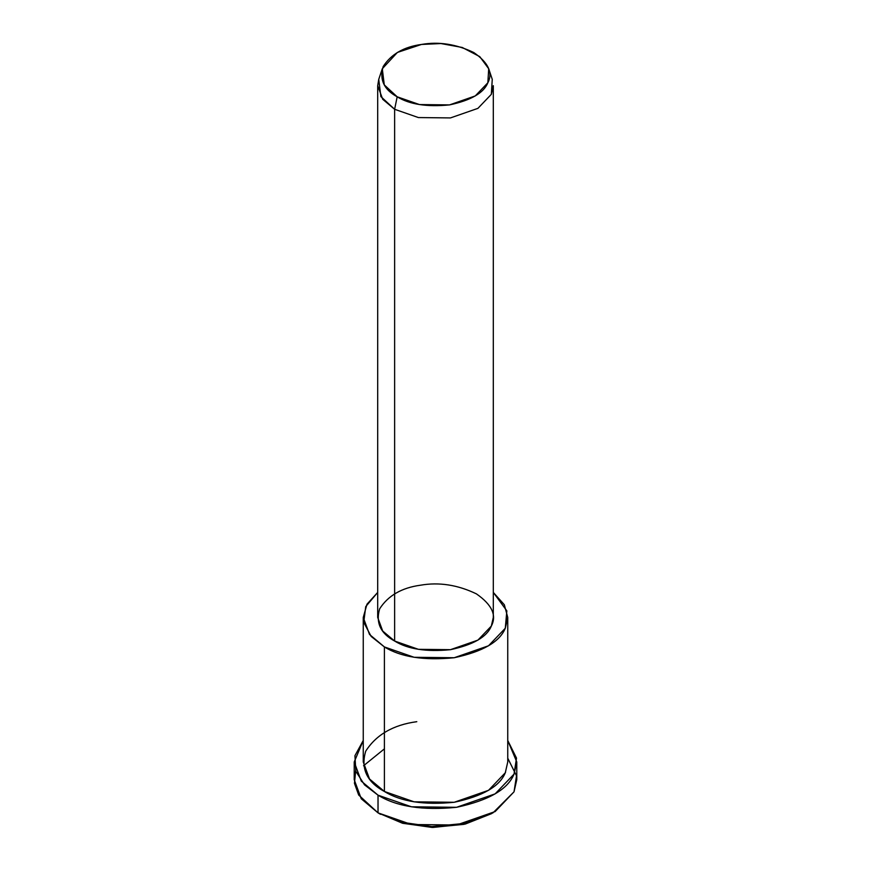 <?xml version="1.0" encoding="UTF-8"?>
<svg xmlns="http://www.w3.org/2000/svg" width="871" height="871" viewBox="0 0 871 871"><rect width="100%" height="100%" fill="white"/><g stroke="black" fill="none" stroke-linecap="round" stroke-linejoin="round"><path stroke-width="1.31" d="M491.669 813.601L465.277 824.053L432.931 827.45L402.805 823.313L378.025 812.861L402.424 823.204L431.994 827.428L463.949 824.358L492.975 812.861L465.266 823.345L431.831 826.568L400.878 822.137L378.025 812.861L358.689 795.038L354.453 783.323L355.673 770.835M507.749 758.184L516.514 775.811L514.021 791.826L492.975 812.861M377.698 85.685L377.698 617.441L382.707 631.04L394.628 641.034L394.628 109.289L394.628 641.034L418.407 649.32L450.459 649.679L477.918 640.12L491.331 626.075L493.302 617.441L493.302 85.685L491.331 94.329L477.918 108.363L450.459 117.923L418.407 117.563L394.628 109.289L382.707 99.283L377.698 85.685L378.743 79.359L380.867 96.594L394.628 109.289L397.176 96.801L384.285 84.901L382.293 68.755L397.394 52.434L421.477 44.454L440.944 43.55L462.251 47.47L479.769 56.637L488.707 68.755L487.847 82.778L475.261 95.93L449.523 104.901L419.474 104.564L397.176 96.801L394.628 109.289L418.407 117.563L450.459 117.923L477.918 108.363L491.331 94.329L492.257 79.359L488.707 68.755M397.176 96.801C409.544 104.422 426.997 107.122 449.523 104.901C470.961 100.328 483.732 92.947 487.847 82.778C493.095 72.783 488.424 62.712 473.824 52.554C456.241 44.127 438.788 41.427 421.477 44.454C403.85 46.827 391.079 54.209 383.153 66.577C379.299 79.588 383.98 89.659 397.176 96.801M363.251 617.441L363.251 761.983L369.511 778.979L384.405 791.478L384.405 646.935C400.9 657.104 424.166 660.708 454.205 657.736C482.784 651.639 499.812 641.807 505.289 628.241L506.846 610.865L493.302 592.411L504.331 604.746L507.749 617.441L505.289 628.241L488.522 645.781L454.205 657.736L414.128 657.289L384.405 646.935L369.511 634.436L363.251 617.441L366.985 604.191L377.698 592.411L365.733 606.597L363.74 622.34L371.166 636.44L384.405 646.935L384.405 791.478L414.128 801.832L454.205 802.278L488.522 790.324L505.289 772.773L507.749 761.983L507.749 617.441M394.628 641.034C380.54 633.424 375.553 622.678 379.669 608.807C388.118 595.601 401.749 587.74 420.541 585.203C439.006 581.97 457.623 584.855 476.372 593.848C491.952 604.67 496.938 615.416 491.331 626.075C486.954 636.93 473.323 644.79 450.459 649.679C426.431 652.052 407.824 649.167 394.628 641.034M354.214 761.983L354.214 779.676L361.269 798.794L378.025 812.861L378.025 795.169C396.577 806.6 422.751 810.651 456.535 807.308C488.696 800.449 507.858 789.387 514.021 774.123L516.514 758.118L507.749 740.481L516.786 761.983L514.021 774.123L495.142 793.862L456.535 807.308L411.46 806.807L378.025 795.169L361.269 781.102L354.214 761.983L363.251 740.481L354.943 755.69L355.825 771.292L364.546 784.88L378.025 795.169L378.025 812.861L411.46 824.51L456.535 825.011L495.142 811.565L514.021 791.826L516.786 779.676L516.786 761.983M505.605 772.076L505.289 772.773C499.812 786.339 482.784 796.17 454.205 802.278C424.166 805.24 400.9 801.647 384.405 791.478C366.8 781.962 360.572 768.527 365.711 751.183C376.272 734.678 393.311 724.846 416.795 721.689M363.545 765.751L384.405 748.853M380.573 814.341L378.025 812.861M382.293 68.755L378.743 79.359"/></g></svg>
